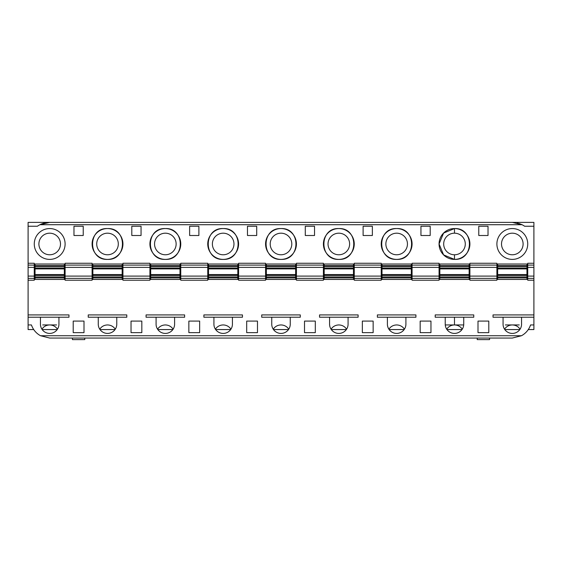 <?xml version="1.0" encoding="UTF-8"?>
<svg xmlns="http://www.w3.org/2000/svg" width="562" height="562" viewBox="0 0 562 562"><rect width="100%" height="100%" fill="white"/><g stroke="black" fill="none" stroke-linecap="round" stroke-linejoin="round"><path stroke-width="0.84" d="M505.371 324.941L519.253 324.941M521.143 224.28A21.588 21.588 0 0 1 524.62 226.247L533.9 226.247L533.9 222.39L512.312 222.39A21.588 21.588 0 0 1 515.185 222.587M517.244 222.966A21.588 21.588 0 0 1 518.262 223.226M519.253 223.543A21.588 21.588 0 0 1 520.215 223.894M512.312 222.39L49.688 222.39A21.588 21.588 0 0 0 39.965 224.702L522.035 224.702L512.34 222.39L49.66 222.39L39.965 224.702A21.588 21.588 0 0 0 37.38 226.247L28.1 226.247L28.1 265.095L34.268 265.095L34.268 280.22L28.1 280.22L28.1 265.095M521.564 317.228L521.564 324.169A9.252 9.252 0 0 1 512.312 333.421A9.252 9.252 0 0 1 503.06 324.169L503.06 317.228M521.466 335.732L512.312 338.05L49.688 338.05L40.534 335.732L521.466 335.732A19.277 19.277 0 0 0 530.57 324.941L533.9 324.941L530.57 324.941M38.897 243.978A10.797 10.797 0 0 1 49.688 233.188A10.797 10.797 0 0 1 60.485 243.978A10.797 10.797 0 0 1 49.688 254.776A10.797 10.797 0 0 1 38.897 243.978M65.108 243.978A15.42 15.42 0 0 0 41.981 230.624A15.42 15.42 0 0 0 41.981 257.333A15.42 15.42 0 0 0 65.108 243.978A15.42 15.42 0 0 0 41.981 230.624A15.42 15.42 0 0 0 41.981 257.333A15.42 15.42 0 0 0 65.108 243.978M72.435 338.05L72.435 339.61L84.771 339.603L72.435 339.61M73.208 321.085L73.208 332.648L83.998 332.648L83.998 321.085L73.208 321.085M73.973 226.247L73.973 235.499L83.232 235.499L83.232 226.247L73.973 226.247M65.108 278.38L92.098 278.38L92.098 280.22L65.108 280.22L65.108 263.255L92.098 263.255L92.098 265.095L65.108 265.095M28.1 263.255L34.268 263.255L34.268 265.095M35.041 277.909L64.342 277.909L64.342 279.447L35.041 279.447L35.041 274.572L64.342 274.572L64.342 268.039L35.041 268.039L35.041 264.028L64.342 264.028L64.342 265.573L35.041 265.573M64.342 277.909L64.342 276.954L35.041 276.954M35.041 264.028L64.342 264.028M35.041 266.521L64.342 266.521L64.342 265.573M64.342 266.521L64.342 268.039M35.041 275.436L64.342 275.436L64.342 274.572M64.342 275.436L64.342 276.954M35.041 274.572L35.041 268.039M35.041 268.903L64.342 268.903M84.771 338.05L84.771 339.61M99.741 329.177C101.617 326.452 104.209 325.04 107.518 324.941C110.826 325.04 113.419 326.452 115.294 329.177M98.266 317.228L98.266 324.169A9.252 9.252 0 0 0 107.518 333.421A9.252 9.252 0 0 0 116.77 324.169L116.77 317.228M88.241 317.228L88.241 314.917L126.794 314.917L126.794 317.228L88.241 317.228M65.108 267.372L92.098 267.372L92.098 276.104L65.108 276.104M92.098 267.372L92.098 265.095M92.098 278.38L92.098 276.104M92.863 277.909L92.863 279.447L122.165 279.447L122.165 276.954L92.863 276.954L92.863 277.909L122.165 277.909M92.863 264.028L122.165 264.028L92.863 264.028L92.863 276.954M33.72 329.564L28.1 329.564L28.1 317.228L68.964 317.228L68.964 314.917L28.1 314.917L28.1 280.22M28.1 317.228L28.1 314.917M49.688 222.39L28.1 222.39L28.1 226.247M131.03 321.085L131.03 332.648L141.828 332.648L141.828 321.085L131.03 321.085M122.165 264.028L122.165 265.573L92.863 265.573M92.863 266.521L122.165 266.521L122.165 265.573M122.165 266.521L122.165 268.039L92.863 268.039M92.863 275.436L122.165 275.436L122.165 268.039M122.165 275.436L122.165 276.954M149.921 278.38L149.921 280.22L122.938 280.22L122.938 263.255L149.921 263.255L149.921 278.38L122.938 278.38M131.803 226.247L131.803 235.499L141.055 235.499L141.055 226.247L131.803 226.247M233.968 243.978A10.797 10.797 0 0 0 223.17 233.188A10.797 10.797 0 0 0 212.38 243.978A10.797 10.797 0 0 0 223.17 254.776A10.797 10.797 0 0 0 233.968 243.978M203.894 317.228L242.447 317.228L242.447 314.917L203.894 314.917L203.894 317.228M237.824 266.521L208.523 266.521L208.523 264.028L237.824 264.028L237.824 268.903L208.523 268.903L208.523 268.039L237.824 268.039M208.523 266.521L208.523 268.039M237.824 277.909L208.523 277.909L208.523 279.447L237.824 279.447L237.824 274.572L208.523 274.572L208.523 268.903M237.824 274.572L237.824 268.903M237.824 275.436L208.523 275.436L208.523 274.572M208.523 275.436L208.523 276.954L237.824 276.954M208.523 277.909L208.523 276.954M223.17 259.398C243.065 260.354 243.065 227.61 223.17 228.558C203.275 227.61 203.275 260.354 223.17 259.398M223.17 228.558A15.42 15.42 0 0 1 238.59 243.978A15.42 15.42 0 0 1 223.17 259.398A15.42 15.42 0 0 1 207.75 243.978A15.42 15.42 0 0 1 223.17 228.558M42.747 324.941L56.629 324.941M445.266 324.941L463.706 324.941M28.1 324.941L31.43 324.941L28.1 324.941M446.706 329.177C448.581 326.452 451.174 325.04 454.482 324.941L454.482 324.941C457.791 325.04 460.383 326.452 462.259 329.177M349.62 243.978A10.797 10.797 0 0 0 338.83 233.188A10.797 10.797 0 0 0 328.032 243.978A10.797 10.797 0 0 0 338.83 254.776A10.797 10.797 0 0 0 349.62 243.978M338.83 259.398C358.718 260.354 358.718 227.61 338.83 228.558C318.935 227.61 318.935 260.354 338.83 259.398M291.797 243.978A10.797 10.797 0 0 0 281 233.188A10.797 10.797 0 0 0 270.203 243.978A10.797 10.797 0 0 0 281 254.776A10.797 10.797 0 0 0 291.797 243.978M281 259.398C300.895 260.354 300.895 227.61 281 228.558C261.105 227.61 261.105 260.354 281 259.398M165.34 259.398C185.235 260.354 185.235 227.61 165.34 228.558A15.42 15.42 0 0 1 180.767 243.978A15.42 15.42 0 0 1 165.34 259.398A15.42 15.42 0 0 1 149.921 243.978A15.42 15.42 0 0 1 165.34 228.558C145.453 227.61 145.453 260.354 165.347 259.398M42.171 329.564L57.205 329.564M57.465 329.177C55.589 326.452 52.997 325.04 49.688 324.941C46.379 325.04 43.787 326.452 41.911 329.177M40.436 317.228L40.436 324.169A9.252 9.252 0 0 0 49.688 333.421A9.252 9.252 0 0 0 58.94 324.169L58.94 317.228M40.534 335.732A19.277 19.277 0 0 1 31.43 324.941M265.58 278.38L265.58 280.22L238.59 280.22L238.59 263.255L265.58 263.255L265.58 278.38L238.59 278.38M247.463 226.247L247.463 235.499L256.715 235.499L256.715 226.247L247.463 226.247M435.206 314.917L473.759 314.917L473.759 317.228L435.206 317.228L435.206 314.917M469.129 266.521L439.835 266.521L439.835 268.039L469.129 268.039L469.129 264.028L439.835 264.028L439.835 265.573L469.129 265.573M469.129 277.909L439.835 277.909L439.835 279.447L469.129 279.447L469.129 268.903L439.835 268.903L439.835 268.039M469.129 268.903L469.129 268.039M439.835 266.521L439.835 265.573M469.129 274.572L439.835 274.572L439.835 268.903M469.129 275.436L439.835 275.436L439.835 276.954L469.129 276.954M439.835 275.436L439.835 274.572M439.835 277.909L439.835 276.954M454.482 254.776A10.797 10.797 0 0 0 465.28 243.978A10.797 10.797 0 0 0 454.482 233.188A10.797 10.797 0 0 0 443.685 243.978A10.797 10.797 0 0 0 454.482 254.776L454.482 259.398A15.42 15.42 0 0 1 439.062 243.978A15.42 15.42 0 0 1 454.482 228.558C474.377 227.61 474.377 260.354 454.482 259.398A15.42 15.42 0 0 0 469.902 243.978A15.42 15.42 0 0 0 454.482 228.558L443.58 233.075L439.062 243.978L443.58 254.888L454.482 259.398M463.734 317.228L463.734 324.169A9.252 9.252 0 0 1 454.482 333.421A9.252 9.252 0 0 1 445.23 324.169L445.23 317.228M496.892 265.095L496.892 263.255L469.902 263.255L469.902 265.095L496.892 265.095L496.892 278.38L469.902 278.38L469.902 276.104L496.892 276.104M469.902 278.38L469.902 280.22L496.892 280.22L496.892 278.38M488.02 226.247L488.02 235.499L478.768 235.499L478.768 226.247L488.02 226.247M488.792 321.085L488.792 332.648L478.002 332.648L478.002 321.085L488.792 321.085M489.565 338.05L489.565 339.61L477.229 339.603L489.565 339.61M496.892 243.978A15.42 15.42 0 0 1 520.019 230.624A15.42 15.42 0 0 1 520.019 257.333A15.42 15.42 0 0 1 496.892 243.978A15.42 15.42 0 0 1 520.019 230.624A15.42 15.42 0 0 1 520.019 257.333A15.42 15.42 0 0 1 496.892 243.978M501.515 243.978A10.797 10.797 0 0 0 512.312 254.776A10.797 10.797 0 0 0 523.103 243.978A10.797 10.797 0 0 0 512.312 233.188A10.797 10.797 0 0 0 501.515 243.978M526.959 277.909L497.658 277.909L497.658 279.447L526.959 279.447L526.959 274.572L497.658 274.572L497.658 268.039L526.959 268.039L526.959 264.028L497.658 264.028L497.658 265.573L526.959 265.573M315.31 321.085L315.31 332.648L304.513 332.648L304.513 321.085L315.31 321.085M323.41 278.38L323.41 280.22L296.42 280.22L296.42 263.255L323.41 263.255L323.41 278.38L296.42 278.38M314.537 226.247L314.537 235.499L305.285 235.499L305.285 226.247L314.537 226.247M257.48 321.085L257.48 332.648L246.69 332.648L246.69 321.085L257.48 321.085M232.422 317.228L232.422 324.169A9.252 9.252 0 0 1 223.17 333.421A9.252 9.252 0 0 1 213.918 324.169L213.918 317.228M122.938 243.978A15.42 15.42 0 0 0 107.518 228.558A15.42 15.42 0 0 0 92.098 243.978A15.42 15.42 0 0 0 107.518 259.398A15.42 15.42 0 0 0 122.938 243.978M174.599 317.228L174.599 324.169A9.252 9.252 0 0 1 165.34 333.421A9.252 9.252 0 0 1 156.088 324.169L156.088 317.228M198.885 226.247L198.885 235.499L189.633 235.499L189.633 226.247L198.885 226.247M207.75 278.38L207.75 280.22L180.767 280.22L180.767 263.255L207.75 263.255L207.75 278.38L180.767 278.38M199.658 321.085L199.658 332.648L188.86 332.648L188.86 321.085L199.658 321.085M528.28 329.564L533.9 329.564L533.9 280.22L527.732 280.22L527.732 278.38L533.9 278.38L533.9 226.247M533.9 265.095L527.732 265.095L527.732 263.255L533.9 263.255M265.58 243.978A15.42 15.42 0 0 1 281 228.558A15.42 15.42 0 0 1 296.42 243.978A15.42 15.42 0 0 1 281 259.398A15.42 15.42 0 0 1 265.58 243.978M290.252 317.228L290.252 324.169A9.252 9.252 0 0 1 281 333.421A9.252 9.252 0 0 1 271.748 324.169L271.748 317.228M373.14 332.648L362.342 332.648L362.342 321.085L373.14 321.085L373.14 332.648M372.367 235.499L363.115 235.499L363.115 226.247L372.367 226.247L372.367 235.499M381.233 278.38L381.233 280.22L354.25 280.22L354.25 263.255L381.233 263.255L381.233 278.38L354.25 278.38M430.197 235.499L420.945 235.499L420.945 226.247L430.197 226.247L430.197 235.499M439.062 278.38L439.062 280.22L412.072 280.22L412.072 263.255L439.062 263.255L439.062 278.38L412.072 278.38M430.963 332.648L420.172 332.648L420.172 321.085L430.963 321.085L430.963 332.648M405.904 317.228L405.904 324.169A9.252 9.252 0 0 1 396.653 333.421A9.252 9.252 0 0 1 387.401 324.169L387.401 317.228M381.233 243.978A15.42 15.42 0 0 1 396.653 228.558A15.42 15.42 0 0 1 412.072 243.978A15.42 15.42 0 0 1 396.653 259.398A15.42 15.42 0 0 1 381.233 243.978M323.41 243.978A15.42 15.42 0 0 1 338.83 228.558A15.42 15.42 0 0 1 354.25 243.978A15.42 15.42 0 0 1 338.83 259.398A15.42 15.42 0 0 1 323.41 243.978M348.082 317.228L348.082 324.169A9.252 9.252 0 0 1 338.83 333.421A9.252 9.252 0 0 1 329.578 324.169L329.578 317.228M477.229 338.05L477.229 339.61M526.959 266.521L497.658 266.521L497.658 268.039M526.959 274.572L526.959 268.903L497.658 268.903M526.959 268.903L526.959 268.039M497.658 266.521L497.658 265.573M526.959 275.436L497.658 275.436L497.658 276.954L526.959 276.954M497.658 275.436L497.658 274.572M497.658 277.909L497.658 276.954M527.732 265.095L527.732 278.38M533.9 280.22L533.9 278.38M504.536 329.177C506.411 326.452 509.003 325.04 512.312 324.941C515.621 325.04 518.213 326.452 520.089 329.177M519.822 329.564L504.795 329.564M533.9 317.228L493.036 317.228L493.036 314.917L533.9 314.917M496.892 267.372L469.902 267.372L469.902 276.104M469.902 267.372L469.902 265.095M407.45 243.978A10.797 10.797 0 0 0 396.653 233.188A10.797 10.797 0 0 0 385.862 243.978A10.797 10.797 0 0 0 396.653 254.776A10.797 10.797 0 0 0 407.45 243.978M396.653 259.398C416.547 260.354 416.547 227.61 396.653 228.558C376.765 227.61 376.765 260.354 396.653 259.398M411.307 277.909L382.005 277.909L382.005 279.447L411.307 279.447L411.307 274.572L382.005 274.572L382.005 268.039L411.307 268.039L411.307 268.903L382.005 268.903M382.005 277.909L382.005 276.954L411.307 276.954M411.307 275.436L382.005 275.436L382.005 276.954M382.005 275.436L382.005 274.572M411.307 274.572L411.307 268.903M411.307 266.521L382.005 266.521L382.005 264.028L411.307 264.028L411.307 268.039M382.005 266.521L382.005 268.039M377.376 317.228L415.929 317.228L415.929 314.917L377.376 314.917L377.376 317.228M404.429 329.177C402.554 326.452 399.961 325.04 396.653 324.941C393.344 325.04 390.752 326.452 388.876 329.177M261.723 317.228L300.277 317.228L300.277 314.917L261.723 314.917L261.723 317.228M288.777 329.177C286.901 326.452 284.309 325.04 281 324.941C277.691 325.04 275.099 326.452 273.223 329.177M295.647 277.909L266.353 277.909L266.353 279.447L295.647 279.447L295.647 274.572L266.353 274.572L266.353 268.039L295.647 268.039L295.647 268.903L266.353 268.903M266.353 277.909L266.353 276.954L295.647 276.954M295.647 275.436L266.353 275.436L266.353 276.954M266.353 275.436L266.353 274.572M295.647 274.572L295.647 268.903M295.647 266.521L266.353 266.521L266.353 264.028L295.647 264.028L295.647 268.039M266.353 266.521L266.353 268.039M319.553 317.228L358.106 317.228L358.106 314.917L319.553 314.917L319.553 317.228M346.606 329.177C344.731 326.452 342.139 325.04 338.83 324.941C335.521 325.04 332.929 326.452 331.053 329.177M353.477 277.909L324.176 277.909L324.176 279.447L353.477 279.447L353.477 274.572L324.176 274.572L324.176 268.039L353.477 268.039L353.477 268.903L324.176 268.903M324.176 277.909L324.176 276.954L353.477 276.954M353.477 275.436L324.176 275.436L324.176 276.954M324.176 275.436L324.176 274.572M353.477 274.572L353.477 268.903M353.477 266.521L324.176 266.521L324.176 264.028L353.477 264.028L353.477 268.039M324.176 266.521L324.176 268.039M176.138 243.978A10.797 10.797 0 0 0 165.34 233.188A10.797 10.797 0 0 0 154.55 243.978A10.797 10.797 0 0 0 165.34 254.776A10.797 10.797 0 0 0 176.138 243.978M179.995 266.521L150.693 266.521L150.693 264.028L179.995 264.028L179.995 268.903L150.693 268.903L150.693 268.039L179.995 268.039M179.995 277.909L150.693 277.909L150.693 279.447L179.995 279.447L179.995 268.903M96.72 243.978A10.797 10.797 0 0 1 107.518 233.188A10.797 10.797 0 0 1 118.308 243.978A10.797 10.797 0 0 1 107.518 254.776A10.797 10.797 0 0 1 96.72 243.978M107.518 259.398C127.412 260.354 127.412 227.61 107.518 228.558C87.623 227.61 87.623 260.354 107.518 259.398M173.124 329.177C171.241 326.452 168.649 325.04 165.34 324.941C162.039 325.04 159.446 326.452 157.564 329.177M215.394 329.177C217.269 326.452 219.861 325.04 223.17 324.941C226.479 325.04 229.071 326.452 230.947 329.177M92.863 268.903L122.165 268.903M92.863 274.572L122.165 274.572M150.693 266.521L150.693 268.039M179.995 274.572L150.693 274.572L150.693 268.903M179.995 275.436L150.693 275.436L150.693 274.572M150.693 275.436L150.693 276.954L179.995 276.954M150.693 277.909L150.693 276.954M146.071 317.228L184.617 317.228L184.617 314.917L146.071 314.917L146.071 317.228M100.001 329.564L115.034 329.564M157.831 329.564L172.857 329.564M215.653 329.564L230.687 329.564M273.483 329.564L288.517 329.564M331.313 329.564L346.34 329.564M389.143 329.564L404.169 329.564M446.966 329.564L461.999 329.564M34.268 278.38L28.1 278.38M28.1 276.104L34.268 276.104M34.268 267.372L28.1 267.372M122.938 276.104L149.921 276.104M149.921 267.372L122.938 267.372M122.938 265.095L149.921 265.095M208.523 265.573L237.824 265.573M454.482 317.228L454.482 324.941M454.482 228.558L454.482 233.188M527.732 267.372L533.9 267.372M533.9 276.104L527.732 276.104M412.072 265.095L439.062 265.095M412.072 267.372L439.062 267.372M439.062 276.104L412.072 276.104M354.25 276.104L381.233 276.104M381.233 267.372L354.25 267.372M354.25 265.095L381.233 265.095M382.005 265.573L411.307 265.573M266.353 265.573L295.647 265.573M296.42 265.095L323.41 265.095M296.42 267.372L323.41 267.372M323.41 276.104L296.42 276.104M324.176 265.573L353.477 265.573M150.693 265.573L179.995 265.573M180.767 267.372L207.75 267.372M180.767 265.095L207.75 265.095M207.75 276.104L180.767 276.104M238.59 267.372L265.58 267.372M238.59 265.095L265.58 265.095M238.59 276.104L265.58 276.104"/></g></svg>

